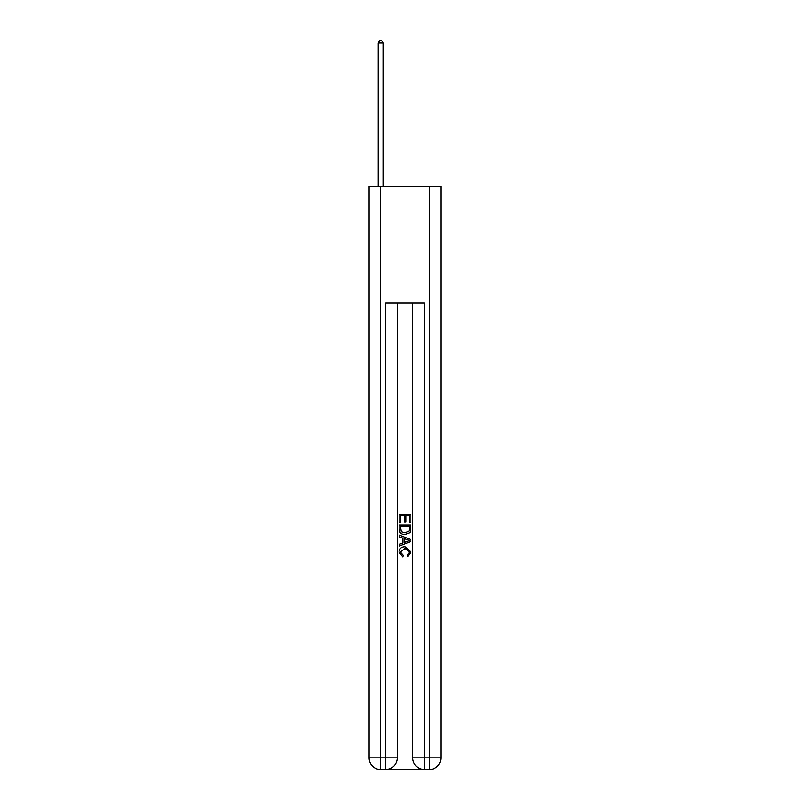 <?xml version="1.0" encoding="UTF-8"?>
<svg xmlns="http://www.w3.org/2000/svg" width="810" height="810" viewBox="0 0 810 810"><rect width="100%" height="100%" fill="white"/><g stroke="black" fill="none" stroke-linecap="round" stroke-linejoin="round"><path stroke-width="1.21" d="M386.431 769.5L423.569 769.5M380.7 186.3L380.7 757.836L369.036 757.836L369.036 186.3L440.964 186.3L440.964 757.836L429.3 757.836L429.3 186.3M412.776 302.94L412.776 757.836A11.664 11.664 0 0 0 424.44 769.5L424.44 757.836L412.776 757.836A11.664 11.664 0 0 0 424.44 769.5L429.3 769.5L429.3 757.836L424.44 757.836L424.44 302.94L385.56 302.94L385.56 757.836L380.7 757.836L380.7 769.5L385.56 769.5A11.664 11.664 0 0 0 397.224 757.836L385.56 757.836L385.56 769.5A11.664 11.664 0 0 0 397.224 757.836L397.224 302.94M429.3 769.5A11.664 11.664 0 0 0 440.964 757.836A11.664 11.664 0 0 1 429.3 769.5M369.036 757.836A11.664 11.664 0 0 0 380.7 769.5A11.664 11.664 0 0 1 369.036 757.836M399.168 522.683L399.168 514.168L410.832 514.168L410.832 522.389L409.485 522.389L409.485 515.808L405.901 515.808L405.901 521.944L404.554 521.944L404.554 515.808L400.515 515.808L400.515 522.683L399.168 522.683M399.168 529.112L399.168 524.931L410.832 524.931L410.66 530.975L409.83 532.676L405.061 534.499C401.335 534.519 399.37 532.717 399.168 529.112M400.515 526.571L401.335 531.735L405.091 532.858L409.242 530.864L409.485 526.571L400.515 526.571M399.168 536.746L399.168 534.995L410.832 539.632L410.832 541.485L399.168 546.112L399.168 544.371L402.752 543.044L402.752 538.073L399.168 536.746M407.329 539.764L404.099 538.569L404.099 542.548L409.485 540.553L407.329 539.764M400.363 552.015L403.289 555.285L402.904 556.936L399.016 552.167C399.33 548.583 401.355 546.78 405.091 546.76L410.984 552.137L407.592 556.632L407.238 554.992L409.637 552.055L405.091 548.41L400.363 552.015M383.13 186.3L383.13 43.031L378.27 43.031L378.27 186.3M378.27 43.031L379.728 40.5L381.672 40.5L383.13 43.031"/></g></svg>
